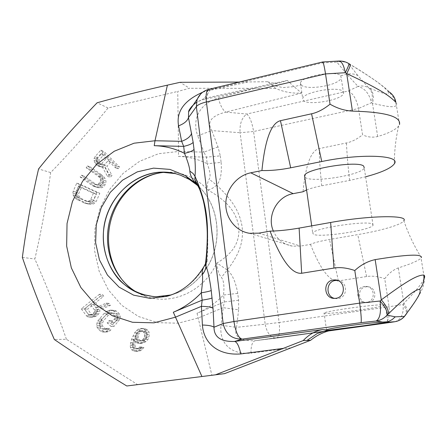 <?xml version="1.0" encoding="UTF-8"?>
<svg xmlns="http://www.w3.org/2000/svg" width="447" height="447" viewBox="0 0 447 447"><rect width="100%" height="100%" fill="white"/><g stroke="black" fill="none" stroke-linecap="round" stroke-linejoin="round"><path stroke-width="0.34" stroke-dasharray="2.23 1.68" d="M384.018 323.332C388.348 321.885 390.03 316.364 389.069 306.765L384.744 278.71C388.577 273.519 393.097 269.915 398.305 267.909C411.033 263.886 418.621 260.607 421.063 258.07L421.359 257.645C414.062 245.833 408.223 233.535 403.837 220.762C401.708 224.712 381.537 230.568 357.756 234.614L329.5 239.475C320.108 241.134 313.766 242.771 310.469 244.38L300.518 246.085L292.383 246.146C283.465 244.431 277.129 239.402 273.357 231.043M394.941 321.711C401.205 319.622 403.915 313.855 403.06 304.413C406.044 308.491 406.96 311.922 405.815 314.71L406.636 313.638C407.776 310.855 406.854 307.424 403.87 303.351C418.074 288.678 421.94 283.258 424.304 278.123L421.063 258.07M395.846 102.262C396.992 103.844 397.193 104.961 396.444 105.621C393.746 107.124 390.164 107.615 372.446 103.212L371.44 102.76C369.339 93.714 364.858 88.266 357.997 86.416C361.718 85.584 365.21 85.98 368.468 87.618C372.245 90.925 373.234 95.976 371.44 102.76L358.494 108.492L362.556 134.821C356.974 139.207 351.599 141.917 346.425 142.956L319.113 148.622C310.989 150.55 305.625 164.926 303.027 191.763M389.264 91.998L387.867 91.177C382.403 85.444 376.123 80.315 349.839 64.295L349.951 64.273C360.343 70.481 369.445 76.364 377.257 81.93C384.23 87.109 388.236 90.467 389.264 91.998L392.902 96.692C393.902 97.29 395.081 100.262 396.444 105.621L399.506 124.562L398.651 126.026C395.573 129.786 388.583 133.284 377.676 136.525C372.468 137.721 367.428 137.151 362.556 134.821M404.742 316.141L405.692 314.951M310.469 244.38C320.544 269.67 329.847 281.85 338.385 280.928L366.585 276.537C371.91 275.665 377.966 276.391 384.744 278.71M372.614 224.081L373.066 225.338C370.597 230.25 320.773 237.787 313.593 234.412L312.699 232.965C314.196 228.138 367.624 220.159 372.614 224.081M373.066 225.338L364.26 167.983C362.137 174.878 312.889 182.884 305.519 177.649L304.748 177.046M306.581 189.936C310.352 188.416 315.398 187.036 321.711 185.796L349.604 180.415L365.612 176.788M337.474 280.381C347.744 280.699 348.319 297.551 338.055 298.596L334.535 298.4M361.176 309.732C341.709 312.559 321.091 314.37 324.064 312.922C326.299 311.933 334.121 310.453 347.542 308.464C367.82 305.491 388.65 303.725 385.325 305.184C382.716 306.245 374.664 307.759 361.176 309.732M338.67 61.049L336.854 62.077C340.96 61.172 344.816 61.625 348.414 63.446L348.839 63.608M200.664 94.01C203.379 91.423 206.665 90.009 210.531 89.769L322.382 62.915L322.728 61.971M387.867 91.177C389.762 95.021 387.588 95.524 369.485 88.059L368.468 87.618L357.863 75.56C354.443 73.833 350.778 73.409 346.872 74.275L340.67 75.727C336.418 70.213 301.664 76.029 300.44 82.924L301.149 84.952L293.981 86.629L287.315 80.421L281.096 82.522C276.581 83.555 272.061 83.287 267.541 81.717L271.821 85.159L282.901 87.601L293.981 86.629L301.624 93.065C292.388 93.596 283.728 92.032 275.643 88.372L271.647 85.092M340.67 75.727L341.19 77.761C339.67 85.383 306.463 90.814 301.149 84.952M343.067 91.534L343.559 93.356C342.486 99.904 308.48 105.939 303.396 100.553L302.68 98.519C303.329 91.993 338.966 85.768 343.067 91.534M267.541 81.717L239.1 82.064M202.67 92.227L207.637 90.842C207.805 95.708 207.134 98.401 205.631 98.91L204.229 98.485L196.423 102.385M218.007 146.895L203.944 152.136L206.391 157.16L220.293 155.858L218.007 146.895L211.777 130.591L197.703 135.799C192.227 120.824 197.842 104.391 218.315 97.882C220.175 105.252 222.662 109.99 225.774 112.113C211.263 115.801 206.598 121.964 211.777 130.591L240.078 132.731C239.531 123.897 241.782 117.656 246.839 114.019C249.929 116.98 252.175 122.813 253.578 131.513L240.078 132.731L265.183 324.192L279.124 322.522C280.096 331.607 279.28 336.781 276.676 338.055L255.159 340.687C252.348 341.519 250.946 345.676 250.957 353.158C228.814 354.896 219.214 341.324 221.014 325.243L236.536 327.349C233.468 336.602 239.581 341.061 254.874 340.726L334.786 329.679M220.293 155.858L221.125 162.412L207.207 163.731C210.151 171.296 210.816 176.453 209.196 179.197C207.296 182.415 206.855 186.013 207.872 189.997C231.149 202.966 236.759 215.61 238.726 226.735C239.586 237.77 237.379 250.862 216.912 263.037L227.266 269.999L221.399 277.425C223.768 280.364 224.472 286.225 223.511 295.003C215.728 303.049 206.905 309.128 197.038 313.246L211.878 375.234L224.534 373.647M221.125 162.412C221.975 173.486 220.472 181.041 216.611 185.08C235.586 202.932 240.14 214.957 242.151 226.914C243.218 238.894 241.861 251.102 227.266 269.999C232.205 274.011 235.698 281.806 237.737 293.372L238.614 300.267L238.631 309.793L223.209 307.687L221.014 325.243M237.737 293.372L223.511 295.003L224.372 301.915L223.209 307.687L198.395 317.929L178.152 323.198L157.741 322.667L138.531 316.532L121.735 305.323L108.364 289.891L99.156 271.284L94.596 250.689L94.887 229.367L99.972 208.587L109.537 189.567L123.042 173.447L139.721 161.222L158.607 153.707L178.571 151.472L177.733 91.428L189.539 88.288L180.119 82.309M141.805 294.294L146.795 296.663C170.307 304.675 199.105 293.344 213.459 269.379L216.912 263.037C217.141 269.223 218.639 274.017 221.399 277.425M175.431 173.643C184.13 175.861 191.875 180.141 198.658 186.494C218.622 204.687 223.198 239.961 208.291 265.417C195.579 286.03 178.258 296.473 156.338 296.752L153.494 296.607M196.92 184.963L198.569 186.455C218.533 204.659 223.109 239.938 208.201 265.401C199.328 280.465 187.142 290.265 171.642 294.819L171.128 294.959M199.675 189.321C206.447 206.033 208.956 229.998 207.212 261.221L205.419 263.886M172.86 294.294C185.578 289.058 195.847 280.202 203.676 267.736L207.212 261.221L205.626 262.372M211.878 375.234L137.547 384.593L66.424 339.267L54.35 339.519M66.424 339.267C56.959 311.911 46.432 285.158 34.855 259.009C41.465 230.334 46.728 201.524 50.645 172.576C70.693 151.896 89.825 130.379 108.034 108.018L177.733 91.428M22.35 257.371L34.855 259.009M137.547 384.593L126.78 385.984M116.835 166.139L100.871 150.198L94.987 156.685L94.093 158.361L94.116 160.451L94.725 162.607L96.843 165.245L100.206 166.541L101.877 166.144L107.431 176.353L109.18 174.481L104.045 165.217L108.23 160.629L115.365 167.759L116.835 166.139L119.662 167.156L118.198 168.765L111.102 161.685L106.939 166.234L112.046 175.442L110.308 177.303L104.788 167.161L103.128 167.552L99.782 166.262L97.681 163.641L97.072 161.501L97.049 159.428L97.943 157.757L103.793 151.315L119.662 167.156M99.396 174.352L87.344 165.91L86.148 167.77L98.2 176.207L99.558 177.61L100.324 179.051L100.502 180.521L100.089 182.035L98.077 184.225L96.692 184.605L95.122 184.404L93.362 183.616L81.332 175.174L80.119 177.018L92.138 185.466L94.283 186.522L96.245 186.997L98.619 186.863L100.212 186.175L102.424 183.672L103.039 181.851L103.061 180.068L102.302 177.738L99.396 174.352L102.318 175.313L104.056 176.978L105.207 178.677L105.967 180.996L105.945 182.767L104.525 185.807L103.128 187.064L101.547 187.746L99.189 187.88L95.099 186.354L83.148 177.962L84.36 176.129L96.317 184.522L98.066 185.304L99.631 185.505L101.011 185.131L103.006 182.946L103.419 181.448L103.24 179.985L102.48 178.554L101.128 177.163L89.149 168.77L90.333 166.927L102.318 175.313M96.865 192.433L93.306 200.608L92.121 202.111L90.657 203.072L88.327 203.631L84.014 202.865L75.61 198.574L74.202 197.11L73.101 194.965L72.85 193.216L73.174 191.327L76.722 183.175L96.865 192.433L99.804 193.283L96.261 201.407L95.082 202.899L93.624 203.854L91.317 204.413L87.02 203.653L78.666 199.384L77.27 197.926L76.174 195.797L75.923 194.059L76.247 192.182L79.773 184.08L99.804 193.283M99.502 294.255L81.27 308.816L86.366 315.75L87.808 316.889L89.819 317.119L92.009 316.744L94.948 314.85L96.831 311.509L96.77 309.732L107.621 305.172L106.14 303.155L96.278 307.374L92.652 302.479L100.799 295.975L99.502 294.255L102.464 294.478L103.754 296.182L95.664 302.647L99.273 307.514L109.074 303.317L110.549 305.323L99.765 309.855L99.832 311.62L98.91 313.721L96.412 316.18L92.864 317.191L90.864 316.968L89.428 315.833L84.354 308.938L102.464 294.478M104.201 313.313L97.776 321.058L96.96 323.041L96.669 325.511L97.044 327.226L98.01 328.813L100.351 330.998L101.989 331.83L103.698 332.048L106.079 331.506L108.018 329.858L106.459 328.4L105.196 329.294L103.743 329.322L102.369 328.729L100.022 326.55L99.318 325.209L99.2 323.734L100.765 320.382L107.381 313.487L108.906 312.844L110.364 312.811L111.744 313.392L114.097 315.543L114.806 316.878L114.918 318.353L111.493 322.74L109.152 320.572L107.14 322.829L111.04 326.455L116.069 320.795L117.148 319.046L117.449 316.577L117.075 314.867L116.103 313.291L113.75 311.14L112.102 310.319L110.387 310.117L107.995 310.659L106.135 311.682L104.201 313.313L107.157 313.414L110.929 310.777L113.303 310.235L115.013 310.442L116.65 311.252L118.991 313.392L119.958 314.956L120.332 316.655L120.036 319.108L113.968 326.472L110.091 322.868L112.085 320.628L114.421 322.779L117.08 319.784L117.818 318.42L117.706 316.957L117.002 315.632L114.655 313.487L113.281 312.911L111.834 312.945L108.727 314.839L103.743 320.432L102.195 323.768L102.313 325.232L103.017 326.567L105.352 328.729L106.721 329.322L108.163 329.294L109.42 328.405L110.968 329.852L109.04 331.49L106.677 332.026L104.972 331.814L103.346 330.981L101.016 328.813L100.055 327.238L99.681 325.533L99.972 323.08L102.179 319.002L107.157 313.414M133.608 339.016L132.139 344.436L132.223 346.09L132.832 347.397L133.642 348.23L135.642 348.945L138.224 348.241L139.475 347.062L141.14 347.66L138.447 350.504L136.195 351.325L132.999 350.716L131.524 349.643L130.44 347.626L130.217 345.38L131.547 339.368L134.597 332.92L136.229 330.808L138.006 329.288L140.252 328.461L143.778 329.154L145.247 330.204L146.331 332.194L146.555 334.429L146.253 337.016L145.292 339.379L143.66 341.502L139.833 343.391L136.307 342.676L134.832 341.609L133.608 339.016L136.424 338.955L134.966 344.335L135.055 345.984L136.469 348.101L138.458 348.816L141.029 348.118L142.269 346.945L143.923 347.537L141.252 350.364L139.011 351.18L137.162 351.051L134.363 349.509L133.284 347.503L133.061 345.274L134.374 339.301L137.402 332.892L140.788 329.283L143.018 328.467L144.867 328.573L147.991 330.193L149.069 332.171L149.298 334.39L149.002 336.965L148.041 339.312L146.426 341.419L142.621 343.296L139.112 342.586L137.648 341.53L136.424 338.955M106.19 158.596L101.1 153.517L96.435 158.64L96.032 159.786L96.982 162.283L99.262 164.043L100.435 164.183L101.514 163.719L106.19 158.596L109.079 159.663L104.017 154.612L99.379 159.702L98.977 160.842L99.156 162.043L100.927 164.328L102.184 165.072L103.352 165.211L104.425 164.747L109.079 159.663M93.406 193.294L90.73 199.423L89.696 200.58L88.383 201.206L84.93 200.837L78.504 197.87L75.968 195.473L75.565 194.059L75.739 192.506L78.409 186.393L93.406 193.294L96.362 194.138L81.449 187.282L78.795 193.355L78.622 194.898L79.024 196.3L81.55 198.686L87.93 201.631L89.786 202.083L91.367 201.999L92.674 201.379L93.702 200.228L96.362 194.138M90.322 304.34L84.494 308.994L88.523 314.487L89.545 315.046L92.127 314.358L94.256 312.196L94.613 310.995L94.367 309.816L90.322 304.34L93.35 304.496L87.562 309.117L91.574 314.576L92.59 315.129L93.781 315.09L96.317 313.52L97.267 312.302L97.619 311.112L97.373 309.939L93.35 304.496M136.072 333.97L138.235 331.506L140.816 330.797L143.146 331.613L144.56 333.725L144.403 336.898L142.911 339.614L140.47 340.91L139.28 341.027L136.944 340.195L135.525 338.077L135.245 336.904L136.072 333.97L138.872 333.937L138.05 336.854L138.33 338.021L139.743 340.122L142.068 340.949L143.252 340.832L145.677 339.541L147.158 336.848L147.314 333.691L145.901 331.596L143.582 330.786L141.017 331.49L138.872 333.937M275.643 88.372L189.539 88.288M166.167 172.196L166.178 172.196C179.968 171.793 192.288 176.174 203.128 185.332L207.877 189.997C210.967 189.338 213.878 187.701 216.611 185.08L209.196 179.197M301.624 93.065L225.774 112.113L246.839 114.019L348.353 90.97C353.175 93.484 356.555 99.329 358.494 108.492L253.578 131.513L279.124 322.522L389.069 306.765L403.06 304.413L403.87 303.351L398.305 267.909M368.339 302.585L367.009 302.664C357.717 302.82 356.751 287.795 365.964 286.812L367.702 286.745C376.771 286.98 377.391 301.691 368.339 302.585M366.68 302.368L365.344 302.446C355.98 302.602 355.007 287.455 364.288 286.466L366.043 286.398C375.184 286.628 375.798 301.462 366.68 302.368M328.953 330.881L276.469 338.083L328.942 330.886M108.034 108.018L97.116 102.782M50.645 172.576L38.576 168.932M108.23 160.629L111.102 161.685M104.045 165.217L106.939 166.234M115.365 167.759L118.198 168.765M100.871 150.198L103.793 151.315M94.987 156.685L97.943 157.757M94.093 158.361L97.049 159.428M94.116 160.451L97.072 161.501M94.725 162.607L97.681 163.641M95.49 163.887L98.441 164.915M96.843 165.245L99.782 166.262M98.105 165.988L101.039 167.005M100.206 166.541L103.128 167.552M101.877 166.144L104.788 167.161M107.431 176.353L110.308 177.303M109.18 174.481L112.046 175.442M101.514 163.719L104.425 164.747M100.435 164.183L103.352 165.211M99.262 164.043L102.184 165.072M97.999 163.295L100.927 164.328M96.982 162.283L99.921 163.323M96.217 160.998L99.156 162.043M96.032 159.786L98.977 160.842M96.435 158.64L99.379 159.702M101.1 153.517L104.017 154.612M92.138 185.466L95.099 186.354M80.119 177.018L83.148 177.962M94.283 186.522L97.234 187.405M96.245 186.997L99.189 187.88M98.619 186.863L101.547 187.746M100.212 186.175L103.128 187.064M101.614 184.907L104.525 185.807M102.424 183.672L105.33 184.577M103.039 181.851L105.945 182.767M103.061 180.068L105.967 180.996M102.302 177.738L105.207 178.677M101.145 176.023L104.056 176.978M87.344 165.91L90.333 166.927M86.148 167.77L89.149 168.77M98.2 176.207L101.128 177.163M99.558 177.61L102.48 178.554M100.324 179.051L103.24 179.985M100.502 180.521L103.419 181.448M100.089 182.035L103.006 182.946M99.279 183.27L102.201 184.175M98.077 184.225L101.011 185.131M96.692 184.605L99.631 185.505M95.122 184.404L98.066 185.304M93.362 183.616L96.317 184.522M81.332 175.174L84.36 176.129M73.174 191.327L76.247 192.182M76.722 183.175L79.773 184.08M72.85 193.216L75.923 194.059M73.101 194.965L76.174 195.797M74.202 197.11L77.27 197.926M75.61 198.574L78.666 199.384M77.594 199.898L80.639 200.703M84.014 202.865L87.02 203.653M86.31 203.519L89.305 204.296M88.327 203.631L91.317 204.413M90.657 203.072L93.624 203.854M92.121 202.111L95.082 202.899M93.306 200.608L96.261 201.407M78.409 186.393L81.449 187.282M75.739 192.506L78.795 193.355M90.73 199.423L93.702 200.228M89.696 200.58L92.674 201.379M88.383 201.206L91.367 201.999M86.796 201.29L89.786 202.083M84.93 200.837L87.93 201.631M78.504 197.87L81.55 198.686M76.945 196.741L79.996 197.563M75.968 195.473L79.024 196.3M75.565 194.059L78.622 194.898M92.652 302.479L95.664 302.647M96.278 307.374L99.273 307.514M100.799 295.975L103.754 296.182M81.27 308.816L84.354 308.938M86.366 315.75L89.428 315.833M87.808 316.889L90.864 316.968M89.819 317.119L92.864 317.191M92.009 316.744L95.038 316.822M93.389 316.096L96.412 316.18M94.948 314.85L97.96 314.939M95.909 313.626L98.91 313.721M96.831 311.509L99.832 311.62M96.77 309.732L99.765 309.855M107.621 305.172L110.549 305.323M106.14 303.155L109.074 303.317M94.367 309.816L97.373 309.939M94.613 310.995L97.619 311.112M94.256 312.196L97.267 312.302M93.294 313.42L96.317 313.52M92.127 314.358L95.155 314.448M90.747 315.001L93.781 315.09M89.545 315.046L92.59 315.129M88.523 314.487L91.574 314.576M84.494 308.994L87.562 309.117M116.069 320.795L118.963 320.845M111.04 326.455L113.968 326.472M117.148 319.046L120.036 319.108M117.449 316.577L120.332 316.655M117.075 314.867L119.958 314.956M116.103 313.291L118.991 313.392M113.75 311.14L116.65 311.252M112.102 310.319L115.013 310.442M110.387 310.117L113.303 310.235M107.995 310.659L110.929 310.777M106.135 311.682L109.079 311.794M99.189 318.94L102.179 319.002M97.776 321.058L100.776 321.108M96.96 323.041L99.972 323.08M96.669 325.511L99.681 325.533M97.044 327.226L100.055 327.238M98.01 328.813L101.016 328.813M100.351 330.998L103.346 330.981M101.989 331.83L104.972 331.814M103.698 332.048L106.677 332.026M106.079 331.506L109.04 331.49M108.018 329.858L110.968 329.852M106.459 328.4L109.42 328.405M105.196 329.294L108.163 329.294M103.743 329.322L106.721 329.322M102.369 328.729L105.352 328.729M100.022 326.55L103.017 326.567M99.318 325.209L102.313 325.232M99.2 323.734L102.195 323.768M99.687 322.125L102.676 322.17M100.765 320.382L103.743 320.432M105.783 314.749L108.727 314.839M107.381 313.487L110.32 313.587M108.906 312.844L111.834 312.945M110.364 312.811L113.281 312.911M111.744 313.392L114.655 313.487M114.097 315.543L117.002 315.632M114.806 316.878L117.706 316.957M114.918 318.353L117.818 318.42M114.175 319.722L117.08 319.784M111.493 322.74L114.421 322.779M109.152 320.572L112.085 320.628M107.14 322.829L110.091 322.868M143.66 341.502L146.426 341.419M142.079 342.564L144.856 342.475M145.292 339.379L148.041 339.312M146.253 337.016L149.002 336.965M146.555 334.429L149.298 334.39M146.331 332.194L149.069 332.171M145.247 330.204L147.991 330.193M143.778 329.154L146.527 329.154M142.112 328.573L144.867 328.573M140.252 328.461L143.018 328.467M138.006 329.288L140.788 329.283M136.229 330.808L139.023 330.797M134.597 332.92L137.402 332.892M132.904 336.083L135.72 336.038M131.547 339.368L134.374 339.301M130.518 342.782L133.357 342.693M130.217 345.38L133.061 345.274M130.44 347.626L133.284 347.503M131.524 349.643L134.363 349.509M132.999 350.716L135.832 350.577M134.335 351.197L137.162 351.051M136.195 351.325L139.011 351.18M138.447 350.504L141.252 350.364M140.224 348.962L143.018 348.833M141.14 347.66L143.923 347.537M139.475 347.062L142.269 346.945M138.224 348.241L141.029 348.118M136.838 348.833L139.648 348.705M135.642 348.945L138.458 348.816M133.642 348.23L136.469 348.101M132.832 347.397L135.665 347.274M132.223 346.09L135.055 345.984M132.139 344.436L134.966 344.335M132.385 342.905L135.218 342.815M133.217 339.96L136.039 339.888M134.832 341.609L137.648 341.53M136.307 342.676L139.112 342.586M137.972 343.268L140.771 343.173M139.833 343.391L142.621 343.296M142.911 339.614L145.677 339.541M143.822 338.312L146.582 338.256M141.855 340.318L144.632 340.245M140.47 340.91L143.252 340.832M139.28 341.027L142.068 340.949M136.944 340.195L139.743 340.122M136.139 339.374L138.944 339.307M135.525 338.077L138.33 338.021M135.245 336.904L138.05 336.854M135.491 335.379L138.296 335.334M136.989 332.68L139.777 332.657M138.235 331.506L141.017 331.49M139.62 330.92L142.397 330.909M140.816 330.797L143.582 330.786M143.146 331.613L145.901 331.596M143.951 332.434L146.7 332.412M144.56 333.725L147.314 333.691M144.649 335.367L147.398 335.328M144.403 336.898L147.158 336.848M238.614 300.267L224.372 301.915L197.038 313.246M377.676 136.525L372.446 103.212C374.251 96.418 373.262 91.367 369.485 88.059M366.585 276.537L357.756 234.614M258.74 233.166L300.518 246.085M322.382 62.915L336.854 62.077L346.872 74.275L357.997 86.416L348.353 90.97M287.315 80.421L204.229 98.485L210.531 89.769L208.738 89.361M207.637 90.842L247.778 82.025M290.902 347.861L250.957 353.158M238.631 309.793L236.536 327.349L265.183 324.192C266.982 333.244 270.748 337.876 276.469 338.083L254.874 340.726L335.211 329.618M178.375 156.366L206.391 157.16L207.207 163.731C198.071 159.126 188.461 156.673 178.375 156.366L178.571 151.472L203.944 152.136L197.703 135.799M130.541 288.064C135.793 292.131 141.213 294.998 146.795 296.663L137.899 292.858M218.315 97.882L255.785 88.188M338.385 280.928L329.5 239.475M321.711 185.796C320.32 172.38 319.454 159.987 319.113 148.622M349.604 180.415C348.051 166.876 346.995 154.394 346.425 142.956M357.863 75.56L348.414 63.446L349.839 64.295M406.636 313.638C408.647 310.939 413.598 304.636 419.107 295.355C421.979 290.187 423.678 285.611 424.197 281.621L424.304 278.123M311.688 225.858L312.699 232.965M249.499 233.289L292.383 246.146M334.334 298.4L336.546 298.685M326.472 329.858L324.064 312.922M387.879 321.79L385.325 305.184M343.559 93.356L341.19 77.761M300.44 82.924L302.68 98.519M281.096 82.522L201.675 100.055C198.474 101.29 195.814 102.799 193.696 104.592M365.344 302.446L367.009 302.664M366.043 286.398L367.702 286.745M398.651 126.026C395.818 138.173 394.377 150.779 394.321 163.842M171.642 294.819L170.625 295.143"/><path stroke-width="0.67" d="M421.359 257.645C422.314 253.779 406.91 254.432 375.156 259.612C367.613 261.294 360.83 264.931 354.801 270.524C347.023 267.859 340.078 267.038 333.97 268.071L301.675 273.262L299.116 228.104C288.566 229.942 278.883 230.954 270.061 231.138L258.74 233.166L249.499 233.289C235.709 231.177 225.383 218.024 225.791 203.553C226.093 189.081 236.988 175.57 250.761 172.805L261.92 170.53C270.698 170.76 280.286 169.854 290.69 167.809L280.453 120.684C271.212 123.003 265.032 139.615 261.92 170.53M387.616 321.79L387.923 322.091L387.387 322.242L363.567 325.785L331.434 329.903L327.249 330.355L326.472 329.858C328.707 328.908 336.569 327.478 350.046 325.572C363.556 323.74 374.43 322.572 382.666 322.069L387.616 321.79L388.856 321.343L392.326 319.46L395.271 316.822L387.074 315.152C384.096 318.42 380.425 320.382 376.067 321.03C379.933 318.912 381.28 312.235 380.112 301.004C385.459 307.318 387.784 312.034 387.074 315.152L388.253 313.99C388.968 310.866 386.655 306.15 381.308 299.836C408.463 279.828 417.476 275.134 423.745 275.022C424.745 275.52 424.929 276.548 424.304 278.123M389.264 91.998C392.868 94.473 395.064 97.893 395.846 102.262C388.918 95.412 380.878 89.635 346.699 73.593L345.252 72.727C343.804 65.022 341.609 61.127 338.67 61.049L322.728 61.971M196.423 102.385C192.126 105.542 189.528 108.694 188.617 111.834L188.478 117.639L196.367 106.626C197.736 104.816 201.083 103.257 206.397 101.944C205.631 94.54 206.408 90.344 208.738 89.361L322.678 61.971C323.326 62.15 324.271 66.134 325.522 73.906L330.031 104.185C337.312 108.397 344.782 110.705 352.437 111.096C385.515 112.035 401.205 116.522 399.506 124.562M405.692 314.951L404.334 316.465L405.155 315.398C418.493 297.573 421.594 291.712 419.621 289.265C423.113 285.13 424.488 280.381 423.745 275.022M388.253 313.99C408.089 294.824 414.799 289.991 419.621 289.265M333.97 268.071L330.635 222.477C369.105 215.426 408.971 214.856 403.837 220.762M330.635 222.477L299.116 228.104M304.748 177.046L304.53 175.531C305.726 168.703 358.477 160.272 363.724 166.161L364.26 167.983M365.612 176.788C381.542 172.525 391.108 168.212 394.321 163.842C401.361 155.176 360.98 153.293 321.751 161.523L290.69 167.809M306.581 189.936L303.027 191.763L293.198 193.652L250.761 172.805M273.357 231.043C266.591 216.074 277.034 196.289 293.198 193.652M330.031 104.185C323.634 109.319 317.482 112.521 311.576 113.789L280.453 120.684M270.061 231.138C281.381 260.299 291.913 274.341 301.675 273.262M382.666 322.069L376.067 321.03L360.992 322.65C361.634 321.075 361.193 314.565 359.656 303.127L354.801 270.524M335.859 298.305L334.334 298.4C323.678 298.59 322.65 281.163 333.211 279.995L335.2 279.911C345.609 280.152 346.252 297.244 335.859 298.305M334.535 298.4C325.327 296.439 326.092 281.448 335.429 280.459L337.474 280.381M208.738 89.361C203.122 90.886 199.217 94.384 197.026 99.849L196.367 106.626L223.154 323.522L233.96 321.51C235.67 332.166 238.385 338.038 242.101 339.133L234.641 341.447C237.078 342.061 239.128 346.224 240.793 353.935C216.868 355.812 203.564 342.044 202.407 325.036C208.313 325.176 212.174 325.908 213.996 327.238C214.012 337.144 220.896 341.882 234.641 341.447L322.561 329.595L326.36 329.925M331.434 329.903L334.786 329.679M202.67 92.227C184.103 100.469 176.068 111.672 178.565 125.836L181.644 141.325L183.678 146.387L184.516 153.355C187.846 161.501 189.623 167.424 189.846 171.134C189.997 174.794 192.009 179.001 195.875 183.745L197.334 185.427M205.626 262.372L205.302 264.719L205.944 266.311C207.766 269.988 209.531 278.056 211.241 290.516C209.772 291.204 206.453 291.969 201.273 292.807C193.043 301.379 183.723 307.854 173.319 312.241L201.927 376.525L126.78 385.984C100.424 369.993 76.275 354.505 54.35 339.519C42.012 311.341 31.346 283.957 22.35 257.371C26.395 227.434 31.804 197.954 38.576 168.932C56.451 146.761 75.962 124.707 97.116 102.782C118.952 96.63 142.381 90.752 167.401 85.148L180.119 82.309L239.1 82.064M193.16 142.375L194.02 149.421C192.691 150.924 189.522 152.231 184.516 153.355C174.917 148.516 164.82 145.957 154.221 145.683L183.678 146.387C188.679 145.253 191.836 143.917 193.16 142.375L188.478 117.639C187.299 121.064 183.996 123.797 178.565 125.836M193.696 104.592C190.221 108.107 188.528 110.521 188.617 111.834L200.664 94.01M194.02 149.421C195.322 161.579 195.641 170.519 194.987 176.241L195.015 180.342L199.675 189.321M211.241 290.516L213.035 308.301C211.219 307.095 207.352 306.446 201.435 306.346L202.407 325.036M189.846 171.134L193.082 173.497L194.987 176.241C207.386 205.106 209.604 222.12 205.944 266.311C205.698 269.262 204.497 272.022 202.34 274.592C202.916 277.414 202.564 283.482 201.273 292.807L202.156 300.166L201.435 306.346L175.28 317.236L153.969 322.835L132.53 322.281L112.398 315.772L94.837 303.899L80.89 287.555L71.336 267.865L66.648 246.073L67.039 223.511L72.442 201.513L82.522 181.365L96.72 164.256L114.231 151.254L134.05 143.208L154.997 140.749L181.644 141.325C187.125 139.291 190.472 136.592 191.679 133.228M212.152 297.965C210.677 298.607 207.347 299.345 202.156 300.166L173.319 312.241M322.561 329.595C315.509 330.774 309.045 334.44 303.178 340.592L215.504 374.815L201.927 376.525M327.249 330.355L317.236 333.507L306.972 340.43L303.178 340.592M215.504 374.815L224.534 373.647L310.659 340.268C318.041 334.328 326.221 330.78 335.211 329.618L335.641 329.562M310.659 340.268L306.972 340.43M153.494 296.607L141.805 294.294C115.533 285.856 99.329 255.74 104.112 226.523C108.677 197.267 133.379 173.162 160.875 172.129L175.336 173.604L180.532 175.207L189.411 179.476L196.92 184.963M171.128 294.959L156.238 296.747C142.314 295.869 129.462 289.997 119.489 280.14C106.95 266.155 101.279 246.168 104 226.495C109.252 191.579 143.493 165.424 175.336 173.604M205.419 263.886L203.703 267.015C202.357 269.988 201.899 272.514 202.34 274.592M395.271 316.822L404.334 316.465C401.663 319.426 398.355 321.203 394.422 321.79L384.018 323.332L394.612 321.767M387.387 322.242L394.941 321.711M338.67 61.049C342.201 60.853 345.486 61.641 348.52 63.418C349.465 63.569 348.375 66.67 345.252 72.727L325.522 73.906L206.397 101.944L233.96 321.51L359.656 303.127L380.112 301.004L381.308 299.836L375.156 259.612M352.437 111.096L346.699 73.593C349.822 67.536 350.906 64.429 349.951 64.273L348.839 63.608M405.155 315.398L406.636 313.638M360.992 322.65L242.101 339.133C231.825 339.167 225.506 333.965 223.154 323.522L213.996 327.238L213.035 308.301M383.856 323.349L328.953 330.881M154.221 145.683L154.997 140.749L167.401 85.148M283.432 348.369L240.793 353.935M137.899 292.858C114.605 280.258 102.715 250.046 109.286 222.483C115.739 194.886 139.805 173.218 166.172 172.196C141.319 173.268 117.919 194.009 110.945 220.17C103.631 247.23 113.527 275.156 130.541 288.064M172.86 294.294L166.714 296.372L149.918 298.356L133.631 295.16L119.114 287.158L107.442 275.061L99.435 259.858L95.63 242.727L96.245 224.93L101.212 207.777L110.174 192.489L122.489 180.208L137.302 171.86L153.528 168.133L169.972 169.407L185.343 175.688L193.216 181.437L197.311 185.393M321.751 161.523L311.576 113.789M304.53 175.531L311.688 225.858M335.2 279.911L337.401 280.375M387.923 322.091L387.879 321.79M160.875 172.129L166.167 172.196M170.625 295.143L166.714 296.372C181.672 292.243 193.998 282.459 203.703 267.015L205.302 264.719C206.793 254.578 207.542 238.748 207.196 230.937C206.715 217.158 204.212 203.731 203.072 199.904C200.385 190.321 197.697 183.801 195.015 180.342L195.875 183.751L185.343 175.688L189.411 179.476M383.967 323.337L328.942 330.886M394.656 321.756C398.718 321.097 402.077 319.225 404.742 316.141"/></g></svg>
